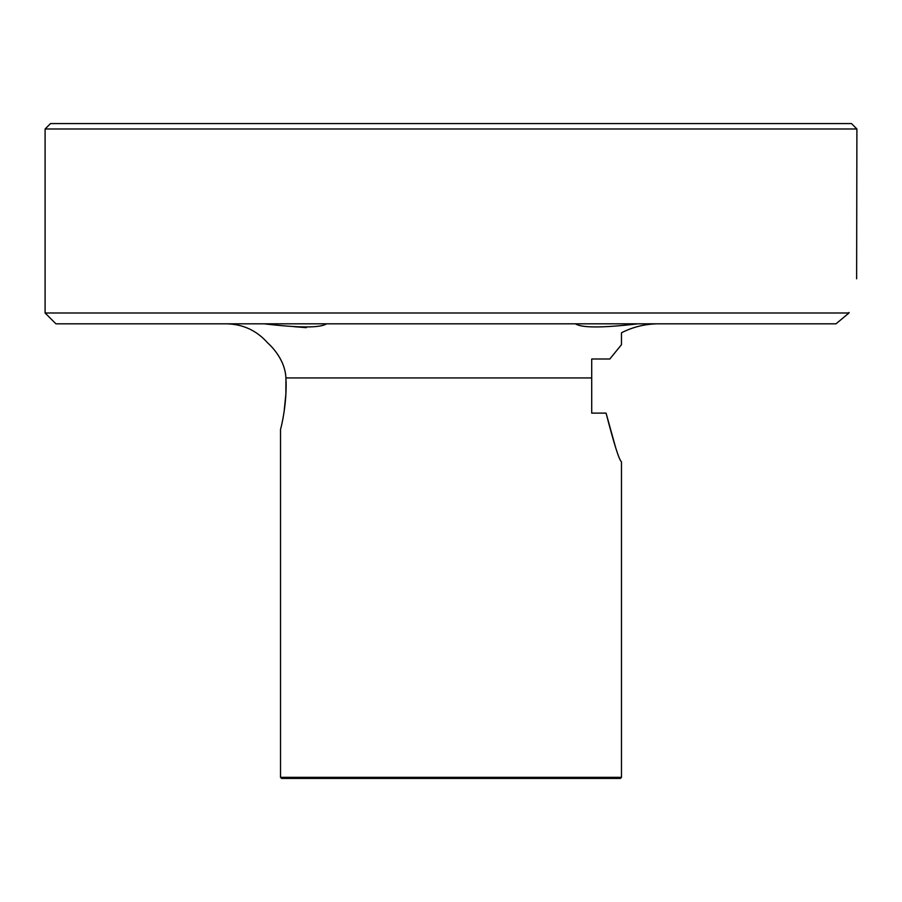 <?xml version="1.0" encoding="UTF-8"?>
<svg xmlns="http://www.w3.org/2000/svg" width="902" height="902" viewBox="0 0 902 902"><rect width="100%" height="100%" fill="white"/><g stroke="black" fill="none" stroke-linecap="round" stroke-linejoin="round"><path stroke-width="1.35" d="M45.1 128.986L50.512 123.574L851.488 123.574L856.9 128.986L45.1 128.986L45.1 312.994L848.962 312.994L836.019 323.818L55.924 323.818L45.1 312.994M293.973 326.671L306.342 327.663M324.348 324.393L326.558 323.818C320.39 327.978 299.543 327.978 264.027 323.818M637.973 323.818C602.468 327.978 581.632 327.978 575.442 323.818M620.396 778.426L281.604 778.426L280.522 777.344L621.478 777.344L620.396 778.426M591.712 358.996L591.712 377.938L591.712 358.996L609.831 358.996L621.478 344.665L621.478 332.77C632.606 327.088 644.58 324.1 657.4 323.818M615.728 447.854L606.076 413.116C613.969 443.75 619.099 459.997 621.478 461.858C619.133 460.076 614.003 443.84 606.076 413.116L591.712 413.116L591.712 377.938L285.923 377.938C284.942 357.136 267.747 343.098 267.511 342.737C267.759 343.121 284.919 357.102 285.923 377.938C287.434 403.78 280.545 429.995 280.522 429.375C280.511 430.141 287.445 403.713 285.923 377.938L285.878 393.824L284.062 412.18M848.962 312.994C859.155 266.518 859.155 266.518 848.962 312.994L849.064 312.464M856.629 278.808L856.9 128.986M621.478 344.665L621.478 332.77M267.511 342.737C256.563 330.436 242.863 324.134 226.402 323.818M280.522 429.375L280.522 777.344M621.478 461.858L621.478 777.344"/></g></svg>
